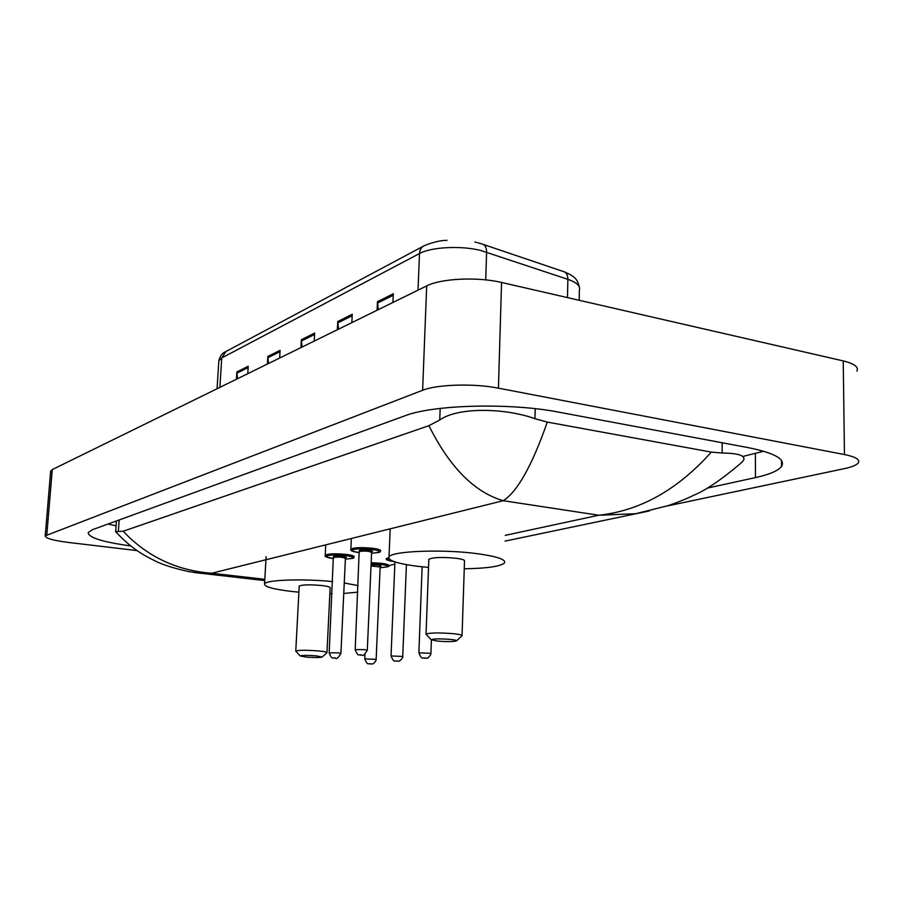 <?xml version="1.0" encoding="UTF-8"?>
<svg xmlns="http://www.w3.org/2000/svg" width="904" height="904" viewBox="0 0 904 904"><rect width="100%" height="100%" fill="white"/><g stroke="black" fill="none" stroke-linecap="round" stroke-linejoin="round"><path stroke-width="1.36" d="M50.624 471.56L52.274 469.583L426.677 285.913C440.915 278.455 477.504 276.68 501.55 282.466L843.229 360.911C854.314 363.623 858.879 367.024 856.924 371.092M137.069 550.604L68.003 542.389C53.008 540.456 45.415 538.275 45.223 535.846L422.62 390.279C436.971 384.369 474.035 383.262 498.432 388.166L844.46 454.542C855.659 456.836 860.269 459.605 858.291 462.871C856.551 465.108 851.817 467.063 844.099 468.701L666.949 506.037M707.086 488.149L755.461 477.594C769.586 474.487 778.276 470.747 781.553 466.374C785.745 459.232 774.728 453.006 748.512 447.695L559.034 412.201C510.229 402.562 432.903 404.687 404.856 415.829L92.298 529.755L88.219 532.546C88.253 537.541 102.434 542.016 130.752 545.948M107.994 524.037L116.107 525.823M743.461 456.294L763.665 451.232M711.312 452.102L722.149 453.028C738.817 453.22 745.924 455.718 743.461 460.543L740.093 463.876C720.77 480.126 705.21 490.635 693.402 495.415C686.904 498.669 678.452 502.082 668.067 505.664L635.761 513.698L598.719 515.235C640.111 510.839 677.638 489.787 711.312 452.102L547.293 422.089C532.038 465.628 517.348 491.832 503.212 500.703C474.498 492.33 449.729 467.323 428.903 425.682L123.17 531.247C147.137 556.593 176.653 570.582 211.728 573.238L202.519 573.475L193.987 572.481M116.785 532.987L115.667 531.608L123.17 531.247M428.903 425.682L439.739 419.998C457.932 406.89 505.076 407.896 534.965 418.71L547.293 422.089M649.467 510.918L505.087 541.101M237.492 378.719L236.893 371.917L236.441 379.239M247.775 373.68L248.216 366.256L236.893 371.917M268.477 363.521L267.844 356.458L267.403 364.041M279.664 358.029L280.093 350.334L267.844 356.458M378.256 309.665L377.476 301.676L377.092 310.23M392.924 302.467L393.308 293.766L377.476 301.676M338.491 329.169L337.768 321.508L337.361 329.723M351.848 322.615L352.255 314.276L337.768 321.508M302.038 347.057L301.36 339.712L300.93 347.599M314.23 341.068L314.648 333.067L301.36 339.712M437.186 641.072L431.095 639.693C433.705 638.721 440.214 638.631 450.61 639.433C455.141 639.919 457.085 640.416 456.475 640.936C453.141 641.772 446.7 641.817 437.186 641.072M426.462 634.676L426.044 634.043C430.259 632.71 439.457 632.597 453.638 633.715C459.707 634.382 462.509 635.083 462.046 635.806M462.057 635.444L464.509 561.113C464.972 560.062 462.215 559.113 456.215 558.276C442.158 556.954 433.039 557.282 428.835 559.271L428.824 559.779M428.53 567.441L417.004 566.232C397.195 563.61 387.861 560.525 389.002 556.977C390.98 550.999 443.548 548.943 478.227 553.813C497.415 556.548 506.172 559.587 504.477 562.932C500.522 566.435 487.12 568.39 464.26 568.774M306.151 657.072L300.105 655.92C302.004 655.231 307.371 655.208 316.208 655.841L322.106 657.084C319.643 657.683 314.321 657.683 306.151 657.072M296.026 651.389L295.777 651.004C298.874 650.066 306.467 650.044 318.57 650.936C324.4 651.513 327.203 652.089 326.977 652.677L322.174 657.016M326.977 652.473L330.152 587.871C330.401 587.024 327.621 586.244 321.847 585.532C309.846 584.481 302.309 584.662 299.213 586.074L299.201 586.357M298.896 592.176L292.342 591.521C273.358 589.272 264.092 586.741 264.556 583.905C265.731 579.871 302.456 578.526 332.661 581.6M344.254 582.967L358.142 585.622M357.837 592.154L343.757 593.453M332.062 593.691L329.87 593.679M505.246 535.349L598.719 515.235L503.212 500.703L211.728 573.238L264.815 579.317M46.816 534.705L52.274 469.583M844.46 454.542L843.229 360.911M498.432 388.166L501.55 282.466M422.62 390.279L426.677 285.913M755.405 453.458L755.461 477.594M722.172 442.757L722.149 453.028M119.192 519.958L118.311 531.631M440.169 408.416L439.739 419.998M535.213 408.687L534.965 418.71M579.17 300.286L579.374 290.15C580.662 286.105 576.831 282.5 567.87 279.347L480.499 250.397C460.735 245.447 431.061 247.041 419.49 253.549C419.75 249.809 421.309 247.199 424.191 245.741C432.869 242.182 440.497 240.374 447.073 240.306M477.741 242.758L481.73 243.91C484.939 244.566 486.555 247.312 486.601 252.126L485.731 279.89M567.486 297.608L567.87 279.347C567.768 274.714 566.096 272.047 562.83 271.347L483.482 244.498M423.434 246.148L225.898 351.532L221.751 357.939L218.858 360.752L218.791 361.871M418.021 290.15L419.49 253.549L221.751 357.939L219.875 387.364M301.394 341.023L314.581 334.457M337.813 322.886L352.176 315.722M377.522 303.1L393.24 295.28M267.878 357.724L280.014 351.667M236.927 373.137L248.148 367.555M373.069 548.321C378.437 549.067 380.968 549.914 380.663 550.864C378.912 551.858 383.545 552.287 371.589 553.191C381.85 552.434 382.166 551.18 372.527 549.429C356.933 547.315 342.944 550.66 358.978 552.559L358.933 552.57C345.678 549.801 353.091 550.412 350.831 549.146C354.04 547.474 361.453 547.202 373.069 548.321M360.131 551.395C357.679 550.05 360.673 549.666 369.103 550.22C372.957 550.818 373.657 551.383 371.216 551.892M367.295 650.168L371.623 552.333L368.572 551.327C363.939 550.886 360.978 550.988 359.69 551.643L359.69 551.802M364.176 649.592L367.284 650.27C361.702 659.513 362.086 653.287 360.402 655.072C359.283 653.761 358.413 657.897 355.216 649.637L364.176 649.592M360.538 655.072L361.51 654.959L360.538 655.072M350.842 549.553L351.328 538.501M355.204 649.727L359.193 550.943L360.176 551.383M325.225 555.564L325.225 555.192C328.231 553.643 335.373 553.395 346.616 554.457C351.95 555.18 354.481 555.994 354.21 556.898C352.006 557.96 357.95 558.096 345.384 559.101M345.384 559.09C355.419 558.412 355.667 557.226 346.108 555.531C330.819 553.519 317.632 556.672 333.327 558.491L333.282 558.491C319.394 555.531 327.892 556.593 325.225 555.192L325.734 544.863M334.31 557.384C331.824 556.107 334.683 555.745 342.876 556.288C346.729 556.875 347.43 557.406 344.978 557.892M340.91 653.389L345.418 558.322L342.367 557.35C337.881 556.932 335.034 557.022 333.825 557.644L333.825 557.779M337.802 652.824L340.91 653.468C335.407 662.474 335.915 656.383 334.231 658.146C333.079 656.835 332.322 660.914 329.169 652.857L337.802 652.824M334.344 658.135L335.26 658.022L334.344 658.135M329.169 652.937L333.339 556.943L334.356 557.372M418.857 652.835L430.914 653.332C431.649 654.304 427.174 659.321 426.767 658.101L424.044 658.157C422.982 656.846 422.111 660.971 418.868 652.744L422.134 566.831M425.219 658.033L424.179 658.146L425.219 658.033M386.381 558.808L388.765 557.508M389.025 558.683C385.692 559.666 387.353 560.638 394.031 561.61L394.076 561.61M391.036 655.954L402.743 656.44C403.478 657.389 399.003 662.304 398.687 661.073L396.076 661.118C394.991 659.83 394.223 663.898 391.036 655.863L394.935 561.904M397.184 661.005L396.201 661.118L397.184 661.005M371.171 562.683L381.556 563.328C386.562 563.994 388.935 564.751 388.663 565.588C390.551 566.356 387.703 567.057 380.121 567.701C389.76 567.045 390.076 565.938 381.059 564.367L371.115 563.757M371.069 564.797L377.793 565.056C381.454 565.61 382.076 566.107 379.657 566.559M376.154 659.298L380.143 566.989L371.024 565.893M364.775 658.88L376.154 659.378C376.866 660.304 372.504 665.073 372.211 663.875L369.679 663.92C368.674 662.677 367.86 666.632 364.775 658.801L364.979 654.281M370.719 663.818L369.792 663.909L370.719 663.818M45.223 535.846L50.669 471.029M781.531 460.509L781.553 466.374M116.469 520.941L115.667 531.608M394.833 564.232L388.686 565.52M264.748 580.571L202.53 573.475M202.519 573.475L188.586 571.588C173.308 568.13 162.166 564.582 155.149 560.932C143.431 555.214 131.577 548.671 115.61 531.688M564.684 271.991C576.944 277.347 577.204 280.296 579.34 286.986M217.062 388.743L218.858 360.752C220.022 356.119 222.169 353.148 225.288 351.848M476.521 242.453L474.826 242.08M431.095 639.693L425.976 634.145M426.044 634.043L428.835 559.271M389.002 556.977L390.2 528.829M456.622 640.8L461.899 635.907M300.105 655.92L295.744 651.083M295.777 651.004L299.213 586.074M264.556 583.905L266.104 556.694M371.171 551.869L371.939 551.677L371.634 552.186M344.921 557.87L345.746 557.678L345.43 558.186M430.925 653.23L431.4 640.043M386.381 558.412C388.856 559.768 380.979 558.808 393.974 561.61L394.133 561.633M402.743 656.349L406.416 564.638M379.601 566.548L380.471 566.356L380.155 566.864"/></g></svg>
